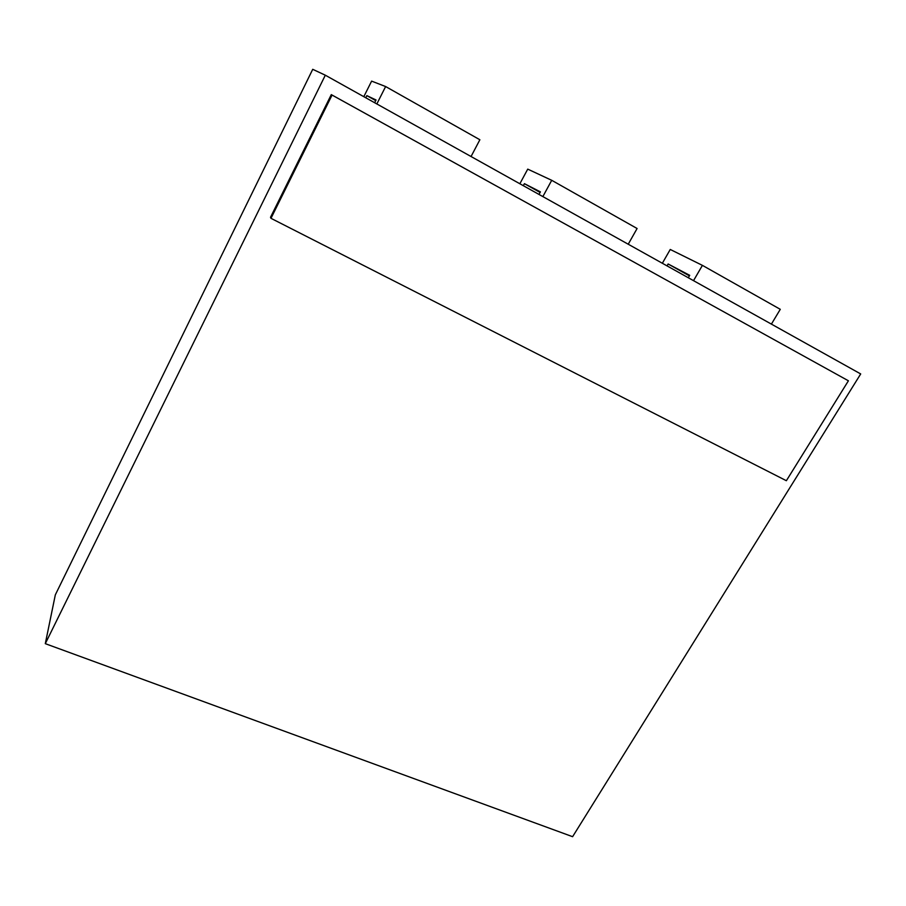 <?xml version="1.0" encoding="UTF-8"?>
<svg xmlns="http://www.w3.org/2000/svg" width="906" height="906" viewBox="0 0 906 906"><rect width="100%" height="100%" fill="white"/><g stroke="black" fill="none" stroke-linecap="round" stroke-linejoin="round"><path stroke-width="1.36" d="M270.52 217.281L331.29 94.62L332.06 95.062L270.985 218.323L270.52 217.281M270.985 218.323L786.363 480.712L848.412 380.792L331.29 94.62M848.412 380.792L332.06 95.062M45.3 643.668L325.311 75.198L860.7 373.94L572.603 836.691L45.3 643.668L55.323 594.868L312.729 69.309L325.311 75.198M376.839 103.952L385.628 86.546L479.874 139.751L471.052 156.523M365.764 97.769L366.839 95.628L375.73 100.6M385.628 86.546L371.619 81.121L363.804 96.682M366.839 95.628L376.035 99.988L374.654 102.729M542.864 196.591L551.72 180.305L637.099 228.505L628.232 244.224M523.317 185.685L524.404 183.669L540.089 192.434M551.72 180.305L527.734 169.128L519.863 183.759M524.404 183.669L540.406 191.868L539.002 194.439M693.532 280.656L702.41 265.367L780.281 309.32L771.402 324.11M667.043 265.877L668.13 263.986L689.398 275.866M702.41 265.367L670.247 249.467L662.343 263.261M668.13 263.986L689.715 275.333L688.311 277.746"/></g></svg>
